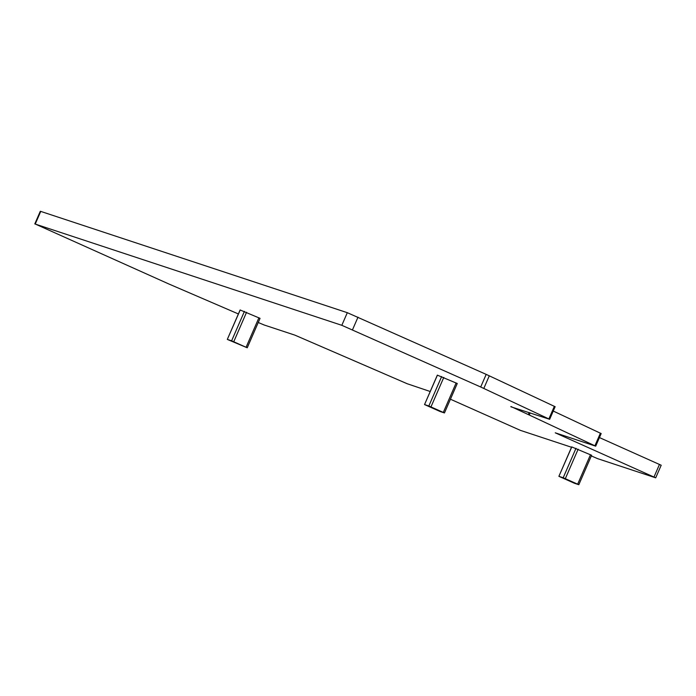 <?xml version="1.0" encoding="UTF-8"?>
<svg xmlns="http://www.w3.org/2000/svg" width="696" height="696" viewBox="0 0 696 696"><rect width="100%" height="100%" fill="white"/><g stroke="black" fill="none" stroke-linecap="round" stroke-linejoin="round"><path stroke-width="1.04" d="M591.33 455.941L597.638 458.655L655.71 477.83L555.234 432.808L595.706 446.171L528.316 414.572L529.186 412.554M40.742 211.401L40.29 211.297L34.8 223.921L341.823 325.31L480.701 387.002L486.191 374.378L347.313 312.687L40.742 211.401L35.252 224.025L168.684 283.907L238.389 313.948M555.017 406.655L486.191 374.378M601.057 433.512L553.25 411.049M661.061 465.18L599.439 437.575M258.242 322.492L264.141 324.988L294.895 335.141L407.23 383.748L430.215 391.509M450.434 399.217L520.417 430.372L571.529 447.258M510.934 406.525L528.316 414.572M510.829 406.769L549.657 419.305L480.701 387.002M457.185 383.47L437.419 375.17M259.965 318.307L240.198 310.007M591.539 455.236L571.773 446.936M437.427 375.144L424.534 404.567L440.159 411.527L444.466 412.937L428.84 405.986L441.647 376.536M424.621 404.594L428.84 405.986M240.207 309.981L227.314 339.404L247.158 347.756L231.62 340.822L244.426 311.373M227.401 339.43L231.62 340.822M571.79 446.902L558.888 476.334L574.513 483.294L578.82 484.703L563.195 477.743L576.001 448.294M558.984 476.351L563.195 477.743M659.495 464.38L654.005 477.004M341.823 325.31L347.313 312.687M358.005 317.15L352.515 329.765M489.297 375.796L483.816 388.42M554.373 406.281L548.883 418.905M530.169 412.876L529.247 414.999M600.413 433.147L594.923 445.762M443.787 377.423L430.981 406.873M456.132 382.939L443.326 412.389M246.567 312.26L233.76 341.71M258.912 317.776L246.106 347.226M578.141 449.19L565.335 478.639M590.486 454.705L577.68 484.155M661.2 465.215L655.71 477.83M555.147 406.681L549.657 419.305M601.187 433.547L595.706 446.171M437.34 375.118L424.534 404.567M457.272 383.487L444.466 412.937M240.12 309.955L227.314 339.404M260.052 318.333L247.245 347.782M571.694 446.884L558.888 476.334M591.626 455.254L578.82 484.703"/></g></svg>
